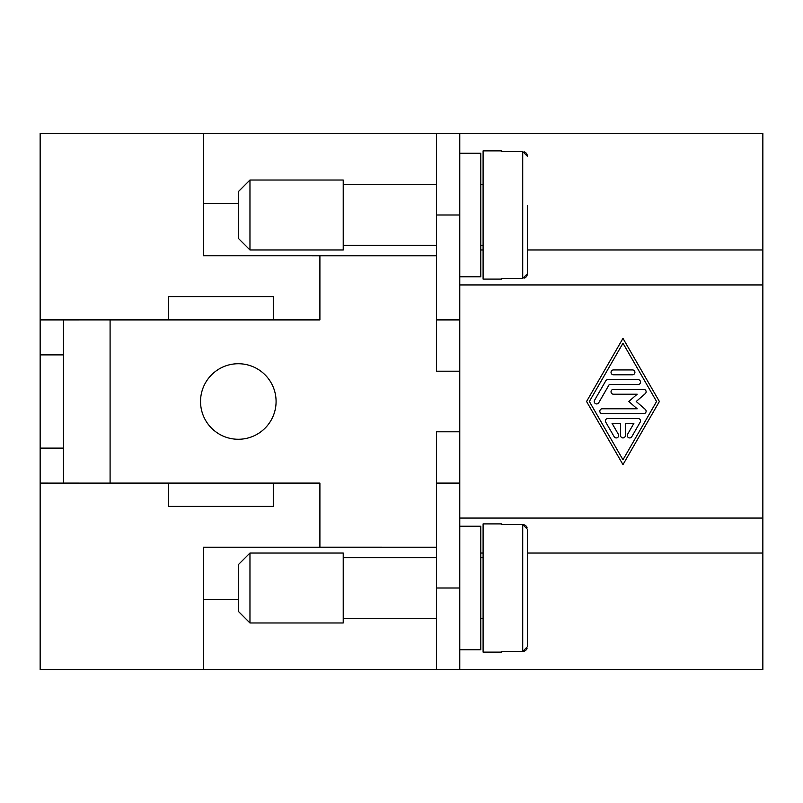 <?xml version="1.0" encoding="UTF-8"?>
<svg xmlns="http://www.w3.org/2000/svg" width="803" height="803" viewBox="0 0 803 803"><rect width="100%" height="100%" fill="white"/><g stroke="black" fill="none" stroke-linecap="round" stroke-linejoin="round"><path stroke-width="1.2" d="M273.281 319.905L168.369 319.905L168.369 296.588L273.281 296.588L273.281 319.905L319.905 319.905L319.905 255.796L436.471 255.796L203.34 255.786L203.34 133.398L40.15 133.398L40.15 319.895L110.091 319.895L63.467 319.905L63.467 483.095L110.091 483.105L40.15 483.105L40.15 669.602L203.34 669.602L203.34 547.214L436.471 547.214L319.905 547.204L319.905 483.095L273.281 483.095L273.281 506.412L168.369 506.412L168.369 483.095L273.281 483.095M238.31 439.271A37.771 37.771 0 0 1 200.539 401.5A37.771 37.771 0 0 1 238.31 363.729A37.771 37.771 0 0 1 276.081 401.5A37.771 37.771 0 0 1 238.31 439.271M249.964 249.964L238.31 238.31L238.31 191.686L249.964 180.023L343.222 180.023L343.222 249.964L249.964 249.964L249.964 180.023M459.778 153.222L480.766 153.222L480.766 276.774L459.778 276.774M483.095 245.306L480.766 245.306M480.766 184.69L483.095 184.69M436.471 245.306L343.222 245.306M343.222 184.69L436.471 184.69M527.34 274.355L527.029 275.519M526.678 276.202L526.025 277.045M525.172 277.718L524.51 278.069M501.724 278.43L501.724 279.103L501.724 278.43L522.723 278.43L527.39 273.713L527.39 205.668M501.724 279.103L483.095 279.103L483.095 150.884L501.724 150.884L501.724 151.566L501.724 150.884M527.39 156.284L522.723 151.566L501.724 151.566M249.964 553.036L238.31 564.69L238.31 611.314L249.964 622.977L343.222 622.977L343.222 553.036L249.964 553.036L249.964 622.977M459.778 649.778L480.766 649.778L480.766 526.226L459.778 526.226M483.095 557.694L480.766 557.694M480.766 618.31L483.095 618.31M501.724 523.897L501.724 524.57L501.724 523.897L483.095 523.897L483.095 652.116L501.724 652.116L501.724 651.434L501.724 652.116M527.029 648.523L526.678 649.205M526.025 650.059L525.182 650.721M524.51 651.072L523.054 651.414M436.471 557.694L343.222 557.694M343.222 618.31L436.471 618.31M501.724 651.434L522.723 651.434L527.39 646.716L527.39 529.287L522.723 524.57L501.724 524.57M625.396 435.497A2.429 2.429 0 0 1 622.977 437.926A2.429 2.429 0 0 1 620.548 435.497L620.548 423.352L612.057 423.352L618.36 434.282A2.429 2.429 0 0 1 617.467 437.605A2.429 2.429 0 0 1 614.154 436.712L605.753 422.137A2.429 2.429 0 0 1 607.851 418.504L638.094 418.504A2.429 2.429 0 0 1 640.192 422.137L631.79 436.712A2.429 2.429 0 0 1 628.478 437.605A2.429 2.429 0 0 1 627.585 434.282L633.888 423.352L625.396 423.352L625.396 435.497M632.493 369.932A2.429 2.429 0 0 1 634.922 372.361A2.429 2.429 0 0 1 632.493 374.79L613.452 374.79A2.429 2.429 0 0 1 611.033 372.361A2.429 2.429 0 0 1 613.452 369.932L632.493 369.932M622.977 343.222L589.362 401.5L622.977 459.778L656.583 401.5L622.977 343.222M586.561 401.5L622.977 338.354L659.383 401.5L622.977 464.646L586.561 401.5M605.753 380.863A2.429 2.429 0 0 1 607.851 379.648L638.094 379.648A2.429 2.429 0 0 1 640.523 382.077A2.429 2.429 0 0 1 638.094 384.496L609.256 384.496L598.757 402.715A2.429 2.429 0 0 1 595.435 403.608A2.429 2.429 0 0 1 594.551 400.285L605.753 380.863M637.191 394.213L613.452 394.213A2.429 2.429 0 0 1 611.033 391.784A2.429 2.429 0 0 1 613.452 389.355L643.695 389.355A2.429 2.429 0 0 1 645.281 393.621L636.207 401.5L645.281 409.379A2.429 2.429 0 0 1 643.695 413.645L602.25 413.645A2.429 2.429 0 0 1 599.821 411.216A2.429 2.429 0 0 1 602.25 408.787L637.191 408.787L628.799 401.5L637.191 394.213M459.778 518.065L762.85 518.065L762.85 133.398L436.471 133.398L436.471 371.207L459.778 371.207M459.778 284.935L762.85 284.935M459.778 133.398L459.778 483.095L436.471 483.095L436.471 669.602L203.34 669.602L203.34 599.66L238.31 599.66M527.39 597.332L527.39 646.716M523.154 524.6L524.51 524.931M525.192 525.292L526.025 525.955M526.678 526.798L527.029 527.481M527.39 529.287L527.39 578.682M168.369 483.095L110.091 483.095L110.091 319.905L168.369 319.905M527.39 224.318L527.39 273.713M524.51 151.928L525.172 152.279M526.025 152.941L526.678 153.795M527.029 154.477L527.34 155.662M436.471 133.398L203.34 133.398L203.34 203.34L238.31 203.34M459.778 431.793L436.471 431.793L436.471 483.095M63.467 319.905L40.15 319.905L40.15 354.876L63.467 354.876M63.467 483.105L40.15 483.095L40.15 354.876M459.778 319.905L436.471 319.905M436.471 669.602L459.778 669.602L459.778 483.095M40.15 448.124L63.467 448.124M459.778 669.602L762.85 669.602L762.85 518.065M522.723 278.43L522.723 151.566M522.723 524.57L522.723 651.434M459.778 214.993L436.471 214.993M459.778 588.007L436.471 588.007M480.766 553.036L483.095 553.036M527.39 553.036L762.85 553.036M480.766 249.964L483.095 249.964M527.39 249.964L762.85 249.964"/></g></svg>
